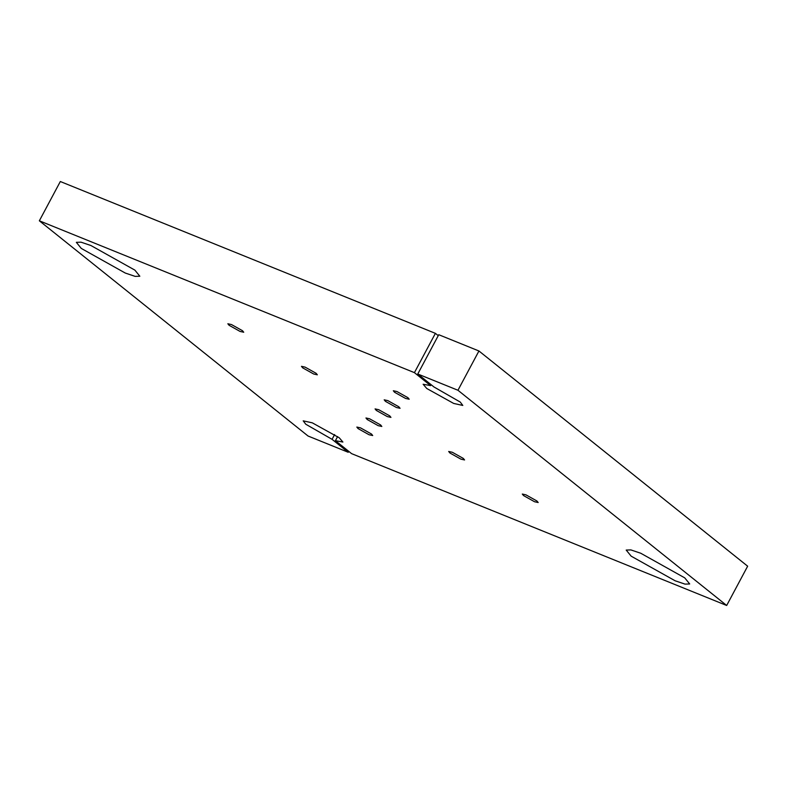 <?xml version="1.0" encoding="UTF-8"?>
<svg xmlns="http://www.w3.org/2000/svg" width="787" height="787" viewBox="0 0 787 787"><rect width="100%" height="100%" fill="white"/><g stroke="black" fill="none" stroke-linecap="round" stroke-linejoin="round"><path stroke-width="1.18" d="M378.714 409.702L375.074 408.906L376.314 410.43L387.312 416.589L390.952 417.385L389.713 415.851L378.714 409.702M90.889 245.505L81.031 242.18L76.339 242.327L81.287 248.426L125.281 273.05L135.128 276.375L139.83 276.227L134.872 270.118L90.889 245.505M640.746 553.241L630.899 549.916L626.196 550.064L631.154 556.163L675.138 580.786L684.985 584.111L689.687 583.964L684.729 577.855L640.746 553.241M360.466 427.853L356.826 427.066L358.065 428.59L369.064 434.749L372.704 435.536L371.464 434.011L360.466 427.853M369.585 418.782L365.955 417.986L367.195 419.51L378.193 425.669L381.823 426.456L380.583 424.931L369.585 418.782M387.834 400.622L384.194 399.826L385.433 401.35L396.432 407.509L400.071 408.305L398.832 406.781L387.834 400.622M305.1 367.126L301.46 366.329L302.7 367.863L313.698 374.012L317.338 374.809L316.099 373.284L305.1 367.126M231.486 324.559L227.846 323.762L229.086 325.287L240.084 331.445L243.724 332.232L242.485 330.707L231.486 324.559M452.328 452.269L448.688 451.482L449.928 453.007L460.926 459.155L464.566 459.952L463.327 458.428L452.328 452.269M396.953 391.542L393.323 390.745L394.562 392.27L405.551 398.429L409.191 399.225L407.951 397.701L396.953 391.542M525.942 494.846L522.302 494.049L523.542 495.574L534.54 501.732L538.18 502.529L536.941 501.004L525.942 494.846M430.597 385.6L414.424 372.644L39.35 220.803L308.061 436.018L348.248 452.289L332.075 439.333L305.789 424.242L303.211 420.848L312.301 422.835L339.236 437.779L342.896 442.038L335.419 440.69L351.602 453.646L726.676 605.478L457.955 390.263L417.769 374.002L433.952 386.958L460.228 402.049L462.805 405.433L453.715 403.456L426.78 388.503L423.131 384.253L430.597 385.6L431.099 384.676M414.424 372.644L435.398 333.354L438.251 335.646M39.35 220.803L60.324 181.522L435.398 333.354M348.248 452.289L348.749 451.354M332.075 439.333L334.623 434.552M335.419 440.69L337.613 436.578M726.676 605.478L747.65 566.197L478.939 350.982L457.955 390.263M417.769 374.002L438.752 334.711L478.939 350.982"/></g></svg>
